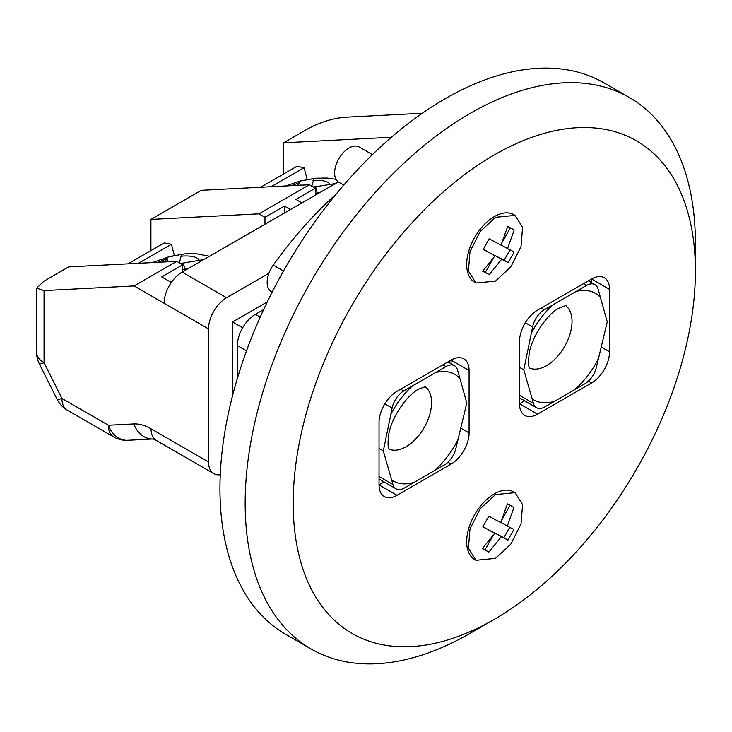 <?xml version="1.0" encoding="UTF-8"?>
<svg xmlns="http://www.w3.org/2000/svg" width="732" height="732" viewBox="0 0 732 732"><rect width="100%" height="100%" fill="white"/><g stroke="black" fill="none" stroke-linecap="round" stroke-linejoin="round"><path stroke-width="1.1" d="M574.364 389.872L584.868 383.806A16.982 9.8 120 0 0 596.296 367.601L598.511 358.378A61.552 35.539 -60 0 1 574.364 389.872L554.7 401.228A61.552 35.539 -60 0 1 532.146 398.858L523.783 369.825L531.322 333.289A61.552 35.539 -60 0 1 553.017 304.777L576.047 291.482A61.552 35.539 -60 0 1 600.405 297.43L598.026 288.93A16.982 9.8 120 0 0 594.951 284.629A16.982 9.8 120 0 0 586.46 285.462L576.047 291.482M433.893 470.969L444.388 464.912A16.982 9.8 120 0 0 455.816 448.707L458.04 439.484A61.552 35.539 -60 0 1 433.893 470.969L414.23 482.324A61.552 35.539 -60 0 1 391.666 479.963L383.312 450.921L390.842 414.385A61.552 35.539 -60 0 1 412.546 385.874L435.577 372.579A61.552 35.539 -60 0 1 459.934 378.526L457.555 370.035A16.982 9.8 120 0 0 454.471 365.726A16.982 9.8 120 0 0 445.989 366.567L435.577 372.579M343.738 185.105L338.834 182.277A20.377 11.767 -60 0 1 335.704 165.944A20.377 11.767 -60 0 1 349.018 147.992A20.377 11.767 -60 0 1 359.211 146.986L372.432 154.617M495.5 217.312L480.165 231.532L469.99 251.707L468.416 271.05L475.974 283.019L495.5 281.088L510.835 266.86L521.01 246.666L522.584 227.332L515.026 215.382L495.5 217.312M515.026 215.382L513.818 214.686A39.052 22.546 120 0 0 494.292 216.617A39.052 22.546 120 0 0 468.782 251.03A39.052 22.546 120 0 0 474.766 282.323L475.974 283.019M495.5 494.585L480.165 508.804L469.99 528.98L468.416 548.323L475.974 560.291L495.5 558.36L510.835 544.141L521.01 523.947L522.584 504.604L515.026 492.654L495.5 494.585M515.026 492.654L513.818 491.959A39.052 22.546 120 0 0 494.292 493.89A39.052 22.546 120 0 0 468.782 528.303A39.052 22.546 120 0 0 474.766 559.596L475.974 560.291M470.292 633.217A318.365 183.805 -60 0 1 470.283 633.217L494.301 619.354A284.409 164.206 120 0 0 494.301 619.354A284.409 164.206 120 0 0 695.4 271.032A284.409 164.206 120 0 0 494.292 154.928A284.409 164.206 120 0 0 293.193 503.25A284.409 164.206 120 0 0 494.292 619.364L470.283 633.226A318.365 183.805 -60 0 1 311.1 648.991A318.365 183.805 -60 0 1 262.303 393.88A318.365 183.805 -60 0 1 470.283 113.332A318.365 183.805 -60 0 1 629.465 97.566A318.365 183.805 -60 0 1 695.4 243.308A318.365 183.805 -60 0 1 695.061 257.755M629.465 97.566L604.248 83.009A318.365 183.805 120 0 0 445.065 98.774A318.365 183.805 120 0 0 237.086 379.322A318.365 183.805 120 0 0 285.892 634.434L311.1 648.991M532.146 398.858L533.408 403.378A16.982 9.8 120 0 0 536.483 407.678A16.982 9.8 120 0 0 544.974 406.836L554.7 401.228M553.017 304.777L544.196 309.865A16.982 9.8 120 0 0 532.576 326.966L531.322 333.289M391.666 479.963L392.938 484.474A16.982 9.8 120 0 0 396.012 488.784A16.982 9.8 120 0 0 404.503 487.942L414.23 482.324M412.546 385.874L403.725 390.97A16.982 9.8 120 0 0 392.105 408.072L390.842 414.385M203.78 259.576L183.275 263.035A4.246 1.519 165.7 0 1 179.514 262.449A4.246 1.519 165.7 0 1 179.514 262.175L181.6 254.397L166.859 257.316L165.386 261.919M182.735 269.623L188.133 268.607M311.85 186.138L311.859 186.157A4.246 1.519 165.7 0 1 311.85 186.138A4.246 1.519 165.7 0 1 311.85 185.864L314.046 178.471L299.26 181.243L297.787 185.333M335.476 183.54L315.62 186.724A4.246 1.519 165.7 0 1 313.04 186.834M315.401 193.248L320.232 192.342M301.95 202.892L295.948 199.433L315.401 188.197L309.398 184.729L201.346 190.311L150.92 219.417L258.972 213.845L264.975 217.312L284.428 206.085L290.43 209.553M315.401 195.133L315.401 188.197M283.586 174.015L283.586 142.822L391.391 137.268M307.138 179.45L304.137 167.655L296.863 166.347L260.656 187.246M284.428 213.012L284.428 206.085M264.975 224.248L264.975 217.312M182.735 271.728L182.735 264.792L176.732 261.333L68.671 266.906L44.057 281.115L36.6 288.188L44.057 290.586L44.057 362.761A25.474 2.132 153.4 0 1 39.299 363.767A25.474 25.474 0 0 1 36.6 352.357L36.6 288.188M171.325 282.47L161.717 276.925L182.735 264.792M150.92 250.609L150.92 219.417M174.317 255.441L171.471 244.25L164.188 242.942L127.99 263.84M268.946 273.246L226.554 297.723A25.474 14.704 120 0 0 208.547 328.915L134.102 285.938L176.732 261.333M134.102 285.938L44.057 290.586M258.972 213.845L309.398 184.729M237.36 378.407L237.36 345.55A25.474 14.704 -60 0 1 255.367 314.357L263.639 309.581M232.556 395.646L232.556 321.979L242.64 327.799M507.669 226.453L514.203 229.912L507.541 248.615L514.129 251.973L508.191 262.614L501.621 259.265L489.241 274.674L482.708 271.215L495.107 255.816L483.239 249.411L489.168 238.769L501.027 245.165L507.669 226.453M507.413 503.927L513.974 507.404L507.285 526.088L513.91 529.465L507.935 540.088L501.319 536.712L488.903 552.093L482.342 548.616L494.759 533.244L482.864 526.82L488.82 516.188L500.725 522.611L507.413 503.927M537.517 414.175L519.51 403.78A25.474 14.704 120 0 0 524.78 415.437A25.474 14.704 120 0 0 537.517 414.175L591.548 382.982A25.474 14.704 120 0 0 609.555 351.79L609.555 289.405A25.474 14.704 120 0 0 604.284 277.748A25.474 14.704 120 0 0 591.548 279.002L537.517 310.194A25.474 14.704 120 0 0 519.51 341.396L519.51 403.78L524.615 400.825M397.046 495.28L379.039 484.877A25.474 14.704 120 0 0 384.309 496.543A25.474 14.704 120 0 0 397.046 495.28L451.077 464.088A25.474 14.704 120 0 0 469.084 432.896L469.084 370.502A25.474 14.704 120 0 0 463.804 358.845A25.474 14.704 120 0 0 451.077 360.107L397.046 391.3A25.474 14.704 120 0 0 379.039 422.492L379.039 484.877L384.144 481.931M502.106 519.436L510.03 505.318M507.285 526.088L500.834 522.364M494.759 533.244L482.955 526.674M488.903 552.093L485.042 549.86L492.764 536.089M482.452 548.497L485.042 549.86M501.319 536.712L494.594 532.832L503.854 537.727L509.692 527.333M507.935 540.088L503.854 537.727M502.362 242.072L510.332 227.872M507.541 248.615L501.136 244.918M495.107 255.816L483.33 249.264M489.241 274.674L485.334 272.414L492.828 259.073M482.827 271.087L485.334 272.414M501.621 259.265L494.896 255.386L504.156 260.281L509.994 249.877M508.191 262.614L504.156 260.281M164.124 303.268A25.474 14.704 -60 0 1 182.131 272.075L338.285 181.92M283.586 142.822L308.199 128.612C320.204 122.281 332.209 118.511 344.214 117.285L422.291 113.259M208.547 328.915L208.547 462.002A25.474 14.704 120 0 0 213.817 473.668A25.474 14.704 120 0 0 220.268 474.729M267.262 301.941L232.556 321.979M36.6 352.357A25.474 14.704 180 0 0 44.057 362.761L61.918 398.428A25.474 2.132 153.4 0 1 57.16 399.434L39.299 363.767M113.652 436.913A25.474 14.704 120 0 1 108.382 425.246A25.474 19.947 87 0 0 127.697 440.289L127.697 440.289A25.474 25.474 0 0 1 113.652 436.913L67.198 410.085A25.474 14.704 120 0 1 61.918 398.428L108.382 425.246L133.828 423.938A25.474 19.947 87 0 0 152.86 438.99L127.697 440.289M271.142 186.706L304.137 167.655M138.476 263.3L171.471 244.25M300.266 185.205L299.26 181.243M167.994 261.782L166.859 257.316M336.235 194.007A286.862 165.624 120 0 0 273.283 265.094A20.652 11.922 120 0 0 271.435 291.83L272.103 292.214M451.077 363.758L451.077 360.107L469.084 370.502M459.934 378.526L466.787 403.003L458.04 439.484M379.039 448.46L383.312 450.921M591.548 282.662L591.548 279.002L609.555 289.405M600.405 297.43L607.258 321.906L598.511 358.378M519.51 367.354L523.783 369.825M529.428 367.931A36.078 20.835 120 0 0 546.52 365.652A36.078 20.835 120 0 0 569.835 334.698A36.078 20.835 120 0 0 565.461 305.519M388.957 449.036A36.078 20.835 120 0 0 406.05 446.758A36.078 20.835 120 0 0 429.364 415.803A36.078 20.835 120 0 0 424.99 386.624M165.944 259.302A28.017 10.028 -14.3 0 0 158.02 262.294M199.141 260.061A28.017 10.028 -14.3 0 0 180.786 256.246M298.226 183.275A28.017 10.028 -14.3 0 0 291.345 185.663M329.903 184.043A28.017 10.028 -14.3 0 0 313.012 180.502M255.367 314.357L260.189 317.139M246.519 350.838L237.36 345.55M182.131 272.075L226.554 297.723M213.817 473.668L156.337 440.472A25.474 14.704 -60 0 1 151.057 428.815A50.938 29.408 -120 0 0 133.828 423.938M151.057 428.815L208.547 462.002M317.194 192.919L315.62 186.724M184.848 269.23L183.275 263.035M273.283 265.094L283.504 270.986M460.629 428.01L469.084 432.896M447.92 462.267L451.077 464.088M379.039 476.45L392.938 484.474M384.831 403.872L392.105 408.072M400.669 389.204L403.725 390.97M442.933 364.801L445.989 366.567M601.1 346.913L609.555 351.79M588.391 381.162L591.548 382.982M519.51 395.353L533.408 403.378M525.302 322.766L532.576 326.966M541.149 308.108L544.196 309.865M583.404 283.705L586.46 285.462M529.675 368.443C530.023 367.656 527.452 368.937 529.108 354.279C531.249 337.278 547.326 313.918 559.257 307.998L566.028 305.473M389.204 449.549C389.552 448.753 386.981 450.043 388.637 435.375C390.769 418.375 406.846 395.024 418.786 389.095L425.557 386.578M695.4 271.032L695.4 243.308M57.16 399.434A25.474 25.474 0 0 0 67.198 410.085M153.153 438.971L156.337 440.472M209.508 256.264L196.039 253.684L185.141 253.858L169.723 256.484L152.421 262.587M336.025 179.313L327.048 178.041L316.151 178.224L300.733 180.85L285.608 185.965M179.66 263.017L179.514 262.449M379.039 478.984L396.012 488.784M447.911 361.937L454.471 365.726M519.51 397.879L536.483 407.678M588.382 280.832L594.951 284.629"/></g></svg>
